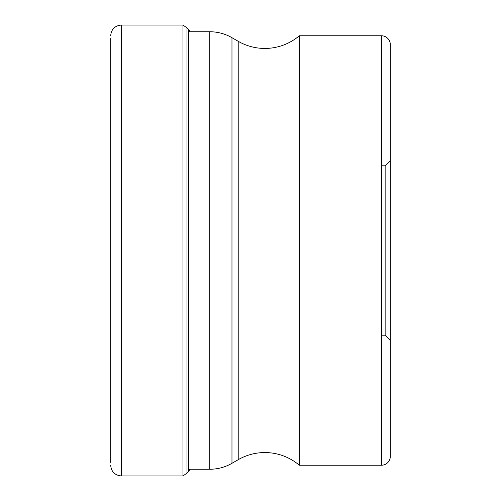 <?xml version="1.0" encoding="UTF-8"?>
<svg xmlns="http://www.w3.org/2000/svg" width="501" height="501" viewBox="0 0 501 501"><rect width="100%" height="100%" fill="white"/><g stroke="black" fill="none" stroke-linecap="round" stroke-linejoin="round"><path stroke-width="0.75" d="M110.683 462.373L110.683 38.627M190.23 469.249L186.992 473.094L186.992 27.906L182.978 25.05L182.978 475.95L121.336 475.95L121.336 25.05C114.867 25.683 111.316 29.233 110.683 35.703M188.664 469.249L209.781 469.249A44.382 44.382 0 0 0 231.969 463.306L238.219 459.693A53.256 53.256 0 0 1 299.335 465.235L381.436 465.235A8.874 8.874 0 0 0 390.317 456.355L390.317 44.645L390.317 456.355M188.664 31.751L209.781 31.751A44.382 44.382 0 0 1 231.969 37.694L238.219 41.307A53.256 53.256 0 0 0 299.335 35.765L381.436 35.765L381.436 465.235M299.335 465.235L299.335 35.765M390.317 44.645L390.317 44.645A8.874 8.874 0 0 0 381.436 35.765M390.317 160.633L390.317 340.367L385.144 335.2L385.144 165.8L390.317 160.633M188.664 471.428L188.664 29.572L186.992 27.906M209.781 31.751L209.781 469.249M231.969 463.306L231.969 37.694M238.219 41.307L238.219 459.693M121.336 475.95C114.867 475.317 111.316 471.767 110.683 465.297M182.978 25.05L121.336 25.05M190.23 31.751L188.664 29.572M186.992 473.094L182.978 475.95M381.436 335.2L385.144 335.2M381.436 165.8L385.144 165.8"/></g></svg>
